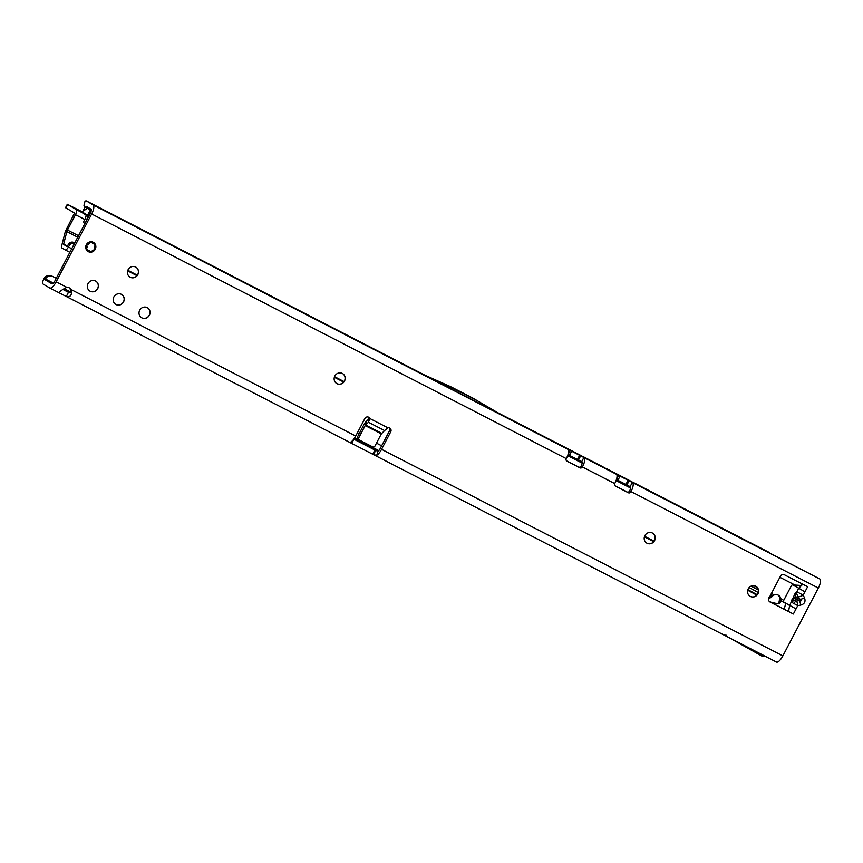 <?xml version="1.0" encoding="UTF-8"?>
<svg xmlns="http://www.w3.org/2000/svg" width="863" height="863" viewBox="0 0 863 863"><rect width="100%" height="100%" fill="white"/><g stroke="black" fill="none" stroke-linecap="round" stroke-linejoin="round"><path stroke-width="1.29" d="M793.82 603.787A4.908 2.125 -61.9 0 1 795.988 600.972L795.751 600.583A4.908 3.732 -176.9 0 0 791.382 602.191L797.768 605.599L800.637 605.114A4.908 1.273 -99.5 0 0 799.483 600.572L796.614 601.047A4.908 1.273 80.5 0 1 797.768 605.599L796.031 608.9L785.762 603.194M800.637 605.114C804.575 604.035 805.859 601.587 804.478 597.768A4.908 1.381 154.2 0 1 800.109 599.364L801.274 600.745L799.483 600.572L795.848 598.631L794.909 597.347L796.484 597.423A4.908 3.83 -126.8 0 1 795.33 592.881L789.656 605.492M750.076 596.268A5.771 5.448 120.6 0 0 757.714 593.927A5.771 5.448 120.6 0 0 755.945 586.322M646.732 543.075A5.771 5.448 120.6 0 0 654.359 540.734A5.771 5.448 120.6 0 0 652.601 533.129M336.678 383.485A5.771 5.448 120.6 0 0 344.315 381.144A5.771 5.448 120.6 0 0 342.546 373.539M115.718 304.369A5.771 5.448 120.6 0 0 123.355 302.028A5.771 5.448 120.6 0 0 121.597 294.423M141.554 317.67A5.771 5.448 120.6 0 0 149.191 315.329A5.771 5.448 120.6 0 0 147.433 307.724M89.881 291.068A5.771 5.448 120.6 0 0 97.519 288.727A5.771 5.448 120.6 0 0 95.75 281.122M755.74 586.214A5.771 5.448 -59.4 0 1 757.833 593.96A5.771 5.448 -59.4 0 1 750.13 596.301A5.771 5.448 -59.4 0 1 748.297 588.695A5.771 5.448 -59.4 0 1 755.74 586.214M652.396 533.021A5.771 5.448 -59.4 0 1 654.488 540.767A5.771 5.448 -59.4 0 1 646.786 543.107A5.771 5.448 -59.4 0 1 644.952 535.502A5.771 5.448 -59.4 0 1 652.396 533.021M342.341 373.431A5.771 5.448 -59.4 0 1 344.445 381.176A5.771 5.448 -59.4 0 1 336.732 383.517A5.771 5.448 -59.4 0 1 334.898 375.912A5.771 5.448 -59.4 0 1 342.341 373.431M147.217 307.616A5.771 5.448 -59.4 0 1 149.321 315.362A5.771 5.448 -59.4 0 1 141.608 317.703A5.771 5.448 -59.4 0 1 139.774 310.097A5.771 5.448 -59.4 0 1 147.217 307.616M121.381 294.315A5.771 5.448 -59.4 0 1 123.485 302.061A5.771 5.448 -59.4 0 1 115.771 304.402A5.771 5.448 -59.4 0 1 113.938 296.796A5.771 5.448 -59.4 0 1 121.381 294.315M95.545 281.014A5.771 5.448 -59.4 0 1 97.648 288.76A5.771 5.448 -59.4 0 1 89.935 291.101A5.771 5.448 -59.4 0 1 88.102 283.496A5.771 5.448 -59.4 0 1 95.545 281.014M129.979 277.088A5.771 5.448 120.6 0 0 137.616 274.747A5.771 5.448 120.6 0 0 135.858 267.142M135.653 267.034A5.771 5.448 -59.4 0 1 137.746 274.779A5.771 5.448 -59.4 0 1 130.043 277.12A5.771 5.448 -59.4 0 1 128.199 269.515A5.771 5.448 -59.4 0 1 135.653 267.034M88.447 251.338A5.297 4.995 -59.4 0 1 87.465 251.079M93.247 242.287A5.297 4.995 -59.4 0 1 95.167 249.385A5.297 4.995 -59.4 0 1 88.112 251.532A5.297 4.995 -59.4 0 1 86.429 244.563A5.297 4.995 -59.4 0 1 93.247 242.287M632.708 482.266L630.842 481.274M605.254 468.134L603.399 467.142M580.465 455.319L555.2 442.363M603.097 466.915L580.788 455.502M556.376 442.87L497.196 412.406L472.892 398.134L450.669 386.689L424.887 375.178M62.826 289.375L68.479 292.32L66.3 296.494L59.072 292.784L59.461 292.039M86.656 206.57L90.993 209.137A3.851 1.273 117.2 0 1 90.313 213.193L54.833 281.047A3.851 1.273 117.2 0 1 51.974 283.83A3.851 1.273 117.2 0 1 51.953 283.819L45.329 279.903L45.448 279.019L53.409 283.107M389.03 427.8A2.891 2.718 -59.4 0 1 389.375 431.025L380.216 448.544A3.851 1.273 -62.8 0 1 378.048 451.22L375.685 450.454L373.506 454.628L350.971 443.032L351.888 441.273M86.947 207.735L84.542 206.786A5.771 3.042 -165.3 0 1 83.991 205.2L85.005 201.316A5.674 1.877 117.2 0 1 86.376 200.939A5.674 1.877 117.2 0 1 86.408 200.96L93.182 204.952A8.565 2.826 117.2 0 1 91.651 213.981L56.171 281.845A8.565 2.826 117.2 0 1 49.817 288.015A8.565 2.826 117.2 0 1 49.763 287.994L43.15 284.089A5.674 1.877 117.2 0 1 43.689 279.083L43.808 278.814A5.771 5.405 -82.9 0 1 49.31 275.707L50.949 275.912A5.771 5.405 97.1 0 0 45.448 279.019L43.808 278.814M630.864 491.878L629.656 490.81A3.851 1.273 -62.8 0 0 630.346 486.754L616.473 479.569L618.652 475.394L632.525 482.579A8.565 2.826 -62.8 0 1 631.004 491.608L630.864 491.878A1.92 1.812 -59.4 0 1 628.35 492.751L615.438 486.106A1.92 1.812 -59.4 0 1 614.715 483.571L582.417 466.948A1.92 1.812 -59.4 0 1 579.904 467.822L566.991 461.166A1.92 1.812 -59.4 0 1 566.268 458.631L91.651 213.981M582.417 466.948L581.22 465.88A3.851 1.273 -62.8 0 0 581.899 461.813L568.027 454.628L570.206 450.454L584.089 457.638A8.565 2.826 -62.8 0 1 582.557 466.667M368.037 416.991A2.891 2.718 -59.4 0 1 368.501 417.714L369.839 418.512A2.891 2.718 -59.4 0 0 364.876 418.523L355.729 436.031A8.565 2.826 -62.8 0 1 350.896 441.985L350.971 443.032M68.587 292.374L68.479 292.32C71.402 293.301 71.92 292.147 70.022 288.868A5.771 5.448 120.6 0 0 68.964 287.692M581.069 466.149A1.92 1.812 -59.4 0 1 578.566 467.023L566.538 460.842M629.515 491.09A1.92 1.812 -59.4 0 1 627.013 491.964L614.985 485.772M796.031 608.9L793.367 614.014L769.472 601.619M387.875 427.789L384.596 430.583A2.891 1.888 9.6 0 0 384.553 430.615L381.338 433.884L365.189 425.567L358.879 437.638L357.541 436.851L363.841 424.779A5.674 1.877 117.2 0 1 366.182 421.5L369.008 418.792A2.891 1.888 9.6 0 0 369.03 418.76L368.501 417.714L369.04 418.749L368.447 422.266L369.839 418.512L387.875 427.789A2.891 2.718 -59.4 0 1 390.723 431.824L381.565 449.332L782.849 655.891A8.565 2.826 117.2 0 1 776.484 662.061A8.565 2.826 117.2 0 1 776.441 662.029L725.664 635.902M786.786 610.529L788.75 610.292L787.39 610.939L770.023 602.007A2.891 2.718 -59.4 0 1 768.944 598.199L780.53 576.042A2.891 2.718 -59.4 0 1 784.294 574.726L807.628 586.732L804.952 591.856L796.495 586.916A1.92 0.636 -62.8 0 0 796.484 586.916A1.92 0.636 -62.8 0 0 796.473 586.905L798.76 588.253L801.921 585.103L801.5 583.873L801.673 585.351M633.809 482.719L819.85 578.997A8.565 2.826 117.2 0 1 818.329 588.027L782.849 655.891M56.171 281.845L66.818 287.325A5.771 5.448 -59.4 0 1 71.359 289.666L355.729 436.031M804.952 591.856L803.216 595.157L796.84 591.748A4.908 3.83 53.2 0 0 797.995 596.301L800.109 599.364L796.484 597.423L797.995 596.301M792.536 584.887A1.92 0.636 -62.8 0 0 792.525 584.877A1.92 0.636 -62.8 0 0 791.091 586.268L783.96 599.904A1.92 0.636 -62.8 0 0 783.626 601.932L789.537 605.427M381.651 445.793L376.505 443.14M358.965 434.111L357.206 433.204M56.268 278.307L52.643 276.44A5.771 5.405 97.1 0 0 50.949 275.912M45.426 279.062L43.689 279.083M376.052 450.637L353.776 439.17M724.456 635.19L725.567 635.848L726.333 635.244L724.003 635.049L373.787 454.779L376.732 455.286A8.565 2.826 -62.8 0 0 381.565 449.332M630.551 481.047L606.387 468.717M583.83 456.991L582.644 456.495M91.273 210.443L84.542 206.786L91.295 210.27M614.855 483.291A8.565 2.826 117.2 0 0 616.387 474.262L618.652 475.394M566.408 458.361A8.565 2.826 117.2 0 0 567.94 449.332L570.206 450.454M425.556 375.534L86.408 200.96M501.489 414.93L477.552 400.885L455.33 389.45L429.968 378.123L553.064 441.155M429.968 378.123L425.696 375.599M70.022 288.868L71.359 289.666C72.082 295.157 70.388 297.433 66.3 296.494L350.712 442.902M378.048 451.22L376.732 455.286M725.567 635.848L726.333 635.244M66.818 287.325C61.812 289.882 59.234 291.694 59.072 292.784L49.817 288.015L59.018 292.751M787.563 610.54L788.825 609.914M788.75 610.292L789.602 605.794M801.651 583.658L801.921 585.103L801.651 583.658M795.751 600.583L795.848 598.631A4.908 3.732 -176.9 0 0 791.49 600.238M804.478 597.768L803.216 595.157A4.908 1.381 154.2 0 1 798.858 596.765M368.738 417.983L369.04 418.749M384.596 430.583L368.447 422.266A2.891 1.888 9.6 0 1 368.415 422.309L365.588 425.017L366.182 421.5M365.189 425.567L365.588 425.017L381.737 433.323M357.541 436.851A1.92 1.812 120.6 0 0 358.264 439.386L359.429 440.076M358.879 437.638A1.92 1.812 120.6 0 0 359.601 440.173L372.525 446.829A1.92 1.812 120.6 0 0 375.027 445.955L381.338 433.884M455.33 389.45L450.669 386.689M477.552 400.885L472.892 398.134M764.586 655.934L762.676 656.074A5.674 5.361 120.6 0 1 761.846 656.063L729.515 637.886M87.756 242.967L88.857 243.614L89.159 243.042A1.92 1.812 -59.4 0 1 89.364 242.719L89.482 242.697A4.682 4.412 -59.4 0 1 92.061 242.503L92.039 242.686A4.509 4.261 120.6 0 0 89.558 242.859A1.737 1.629 120.6 0 0 89.374 243.15L89.072 243.733A0.766 0.723 -59.4 0 1 87.897 243.959A4.509 4.261 120.6 0 0 86.634 246.376A0.766 0.723 -59.4 0 1 87.12 247.454L86.818 248.026A1.737 1.629 120.6 0 0 86.688 248.35A4.509 4.261 120.6 0 0 87.972 250.464A1.737 1.629 120.6 0 0 88.306 250.475L88.932 250.432A0.766 0.723 -59.4 0 1 89.655 251.349A4.509 4.261 120.6 0 0 92.265 251.165A0.766 0.723 -59.4 0 1 92.956 250.141L92.902 250.302A0.583 0.539 120.6 0 0 92.427 250.615M91.64 242.158L92.125 242.514A1.92 1.812 -59.4 0 1 92.352 242.805L92.675 243.344A0.583 0.539 120.6 0 0 93.549 243.388L93.819 243.398A4.682 4.412 -59.4 0 1 95.221 245.707L95.48 245.394A5.264 4.973 120.6 0 0 93.884 242.751L93.743 243.539A0.766 0.723 -59.4 0 1 92.568 243.474L92.244 242.945A1.737 1.629 120.6 0 0 92.039 242.686L90.982 241.759A2.114 1.996 -59.4 0 1 91.036 241.791M89.536 251.532L89.116 251.877A5.264 4.973 120.6 0 0 92.201 251.662L92.287 251.295A4.682 4.412 -59.4 0 1 89.579 251.489L88.263 250.637A1.92 1.812 -59.4 0 1 87.897 250.626L87.843 250.583A4.682 4.412 -59.4 0 1 86.505 248.382L87.875 250.626L86.494 249.957M87.109 250.324L87.897 250.626L86.462 248.274A1.92 1.812 -59.4 0 1 86.602 247.908L85.728 247.39M85.61 246.106L86.451 246.333A4.682 4.412 -59.4 0 1 87.767 243.83L87.972 243.776A0.583 0.539 120.6 0 0 88.08 243.862L87.109 243.247M92.093 251.694A5.297 4.995 -59.4 0 1 89.083 251.888L89.418 251.273A0.583 0.539 120.6 0 0 88.9 250.594L88.274 250.637M92.611 242.32L93.819 243.334M88.091 250.96L88.921 251.802M92.956 250.141L93.582 250.097A1.737 1.629 120.6 0 0 93.905 250.043L95.243 247.757A4.682 4.412 -59.4 0 1 93.991 250.141L93.916 250.184M94.65 246.915L95.092 245.912A0.583 0.539 120.6 0 0 94.747 246.775L95.07 247.303A1.92 1.812 -59.4 0 1 95.232 247.638L95.113 247.746A4.509 4.261 120.6 0 1 93.905 250.043L95.113 247.746A1.737 1.629 120.6 0 0 94.962 247.444L94.65 246.915A0.766 0.723 -59.4 0 1 95.092 245.772A4.509 4.261 120.6 0 0 93.743 243.539L93.873 242.719A5.297 4.995 -59.4 0 1 95.48 245.372L93.851 242.708M89.083 251.888L92.395 251.079A0.583 0.539 120.6 0 1 92.427 250.626L92.913 250.302M92.287 251.327L92.438 250.626M87.972 243.776L87.314 243.193L87.702 243.776M769.095 597.919A1.92 1.478 53.5 0 0 770.357 597.779L769.979 598.059M82.319 211.974L87.562 215.308L87.228 215.998L81.327 212.071A0.96 0.928 -66.4 0 0 81.349 212.082L87.379 208.436M90.96 210.281L88.878 215.081L87.886 214.639L90.356 209.968M82.276 211.856L67.314 204.272L76.343 209.633A4.811 1.586 117.2 0 1 75.48 214.704L67.465 230.033A2.891 0.949 -62.8 0 0 66.839 231.629L77.735 237.239M85.297 218.63L87.109 219.31M67.314 204.272L65.534 207.681L74.563 213.042L66.375 229.385A6.731 2.222 -62.8 0 0 64.908 233.118L61.737 245.567A4.811 1.586 -62.8 0 0 61.931 247.983L65.178 249.892A4.811 1.586 -62.8 0 0 65.2 249.914A4.811 1.586 -62.8 0 0 68.447 247.023L69.504 245.221A3.851 3.581 -36.9 0 1 73.754 243.28L74.466 243.495M771.436 593.431L774.154 594.952A5.297 4.995 -59.4 0 1 778.21 595.125L778.307 595.168A5.297 4.995 -59.4 0 1 780.853 598.717L783.755 600.357M780.853 598.717L780.918 601.694L779.882 603.054L777.088 603.647L770.681 602.126M778.771 603.593L779.753 598.07A5.297 4.995 120.6 0 0 777.951 594.995M794.607 585.945L795.05 585.082L801.511 585.502M85.059 207.239L82.751 211.446L80.788 211.457M91.144 211.057L88.555 215.782L86.192 215.804L84.844 219.515L75.48 214.704M67.519 246.063L63.679 244.089L66.839 231.629M84.757 223.808A2.406 2.265 -59.4 0 1 84.164 220.658L84.844 219.515M63.679 244.089L66.958 246.484L68.662 244.1A3.851 3.581 -36.9 0 1 72.913 242.158L74.747 242.956M127.648 270.874L136.969 275.675M334.348 377.271L343.668 382.072M644.391 536.862L653.712 541.662M127.843 270.292L137.346 275.178M334.542 376.678L344.046 381.575M644.585 536.279L654.089 541.166M73.387 242.255L74.229 243.377M83.689 212.783A0.96 0.583 -61.6 0 1 82.967 213.042L76.343 209.633M87.217 216.333A4.811 1.586 117.2 0 0 87.228 215.998A0.96 0.777 178.3 0 0 88.555 215.75L87.562 215.308L87.886 214.639L86.883 215.782M749.127 587.552L758.286 592.525M747.692 590.238L756.819 595.136M747.865 589.656L757.207 594.683M769.084 601.187L775.071 604.499M768.793 597.789L770.583 596.711L769.915 596.344M758.415 590.065L751.134 586.106M770.583 596.711L774.154 594.952M770.357 597.779L772.482 596.365M784.23 609.213L785.697 603.42L780.983 600.734M780.918 601.694L779.44 601.64M64.024 288.576L71.09 292.212M354.52 438.102L378.792 450.605M45.329 279.903L52.708 283.7M63.204 289.105L70.399 292.805M354.035 438.803L378.091 451.187M374.024 454.898L723.96 635.017M66.548 296.624L350.637 442.859M818.329 588.027L631.004 491.608M798.566 588.447L796.84 591.748L795.33 592.881M351.694 443.399L353.884 439.224M372.687 454.208L374.876 450.033M567.692 455.481L582.201 462.956M616.139 480.421L630.648 487.886M629.116 480.777L626.937 484.952M632.32 482.449L630.13 486.624M628.081 480.26L625.902 484.434M620.076 476.139L617.886 480.313M580.67 455.837L578.49 460.022M583.873 457.519L581.694 461.694M579.634 455.319L577.455 459.504M571.63 451.198L569.451 455.373M769.246 552.439L633.884 482.762M567.94 449.332L93.182 204.952M616.387 474.262L584.089 457.638M819.85 578.997L632.525 482.579M390.723 431.824L389.375 431.025M579.904 467.822L578.566 467.023M628.35 492.751L627.013 491.964M796.614 601.047L795.988 600.972M368.415 422.309L369.008 418.792M89.374 243.15L88.328 242.557M92.201 242.546A0.583 0.539 -59.4 0 1 92.179 242.579L92.352 241.931M88.285 251.176A5.178 4.887 -59.4 0 1 87.616 251.004L87.756 250.594M86.818 248.026L85.761 246.656M93.787 242.676L92.352 242.363M88.08 243.862A0.583 0.539 120.6 0 0 88.857 243.614L89.072 243.733M87.12 247.454L86.904 247.336A0.583 0.539 120.6 0 0 86.71 246.591M88.932 250.432L88.263 250.637M92.352 242.816L92.568 243.474M94.757 246.786L94.962 247.444M81.402 212.169A0.96 0.906 120.6 0 0 82.319 212.104M795.05 585.082L779.882 577.282M88.878 215.081L88.555 215.75A5.771 1.909 117.2 0 1 88.555 215.782M135.275 266.861L135.966 267.217M341.975 373.258L342.665 373.603M652.029 532.849L652.708 533.194M78.522 235.728L67.465 230.033M63.711 244.574L67.238 246.387M65.2 249.914L69.86 252.309L65.232 249.925M71.737 248.717L68.447 247.023M72.913 242.158L73.754 243.28M68.662 244.1L69.504 245.221M67.681 204.509L65.89 207.918M753.744 585.653L757.39 587.638M770.648 594.941L772.676 596.063M779.17 602.622L780.012 601.975M86.376 200.939L425.642 375.567M556.29 442.816L580.508 455.286M583.744 456.948L603.118 466.926M606.355 468.587L630.573 481.058M776.484 662.061L725.621 635.88M792.525 584.877L796.484 586.916M359.515 440.13L358.177 439.332M630.626 488.059L616.074 480.572M582.18 463.129L567.638 455.642"/></g></svg>
